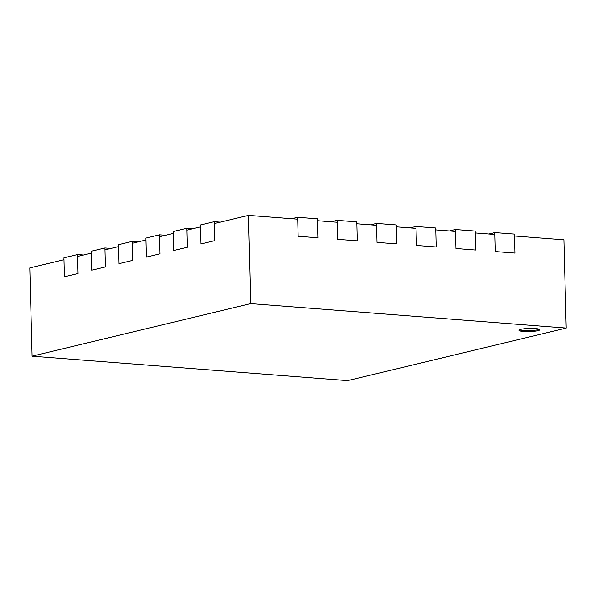 <?xml version="1.0" encoding="UTF-8"?>
<svg xmlns="http://www.w3.org/2000/svg" width="596" height="596" viewBox="0 0 596 596"><rect width="100%" height="100%" fill="white"/><g stroke="black" fill="none" stroke-linecap="round" stroke-linejoin="round"><path stroke-width="0.89" d="M250.73 303.61L32.11 356.17L29.8 267.924L63.958 259.714L64.405 276.79L78.069 273.504L77.569 254.529L63.906 257.815L64.405 276.79L78.069 273.504L77.622 256.429L91.285 253.144L91.732 270.219L105.395 266.933L104.896 247.958L91.233 251.244L91.732 270.219L105.395 266.933L104.948 249.858L118.611 246.573L119.058 263.648L132.722 260.37L132.23 241.387L118.567 244.673L119.058 263.648L132.722 260.37L132.275 243.287L145.938 240.002L146.385 257.085L160.048 253.799L159.557 234.817L145.893 238.102L146.385 257.085L160.048 253.799L159.601 236.716L173.265 233.431L173.712 250.514L187.375 247.228L186.883 228.246L173.22 231.531L173.712 250.514L187.375 247.228L186.928 230.145L200.591 226.86L201.038 243.943L214.702 240.657L214.255 223.575L248.413 215.365L297.709 219.186L298.156 236.269L317.877 237.797L317.422 220.714L337.142 222.241L337.589 239.324L357.309 240.851L356.862 223.776L376.575 225.303L377.022 242.386L396.742 243.913L396.295 226.83L416.008 228.365L416.455 245.44L436.175 246.968L435.728 229.892L455.448 231.419L455.895 248.502L475.608 250.029L475.161 232.947L494.881 234.481L495.328 251.557L515.041 253.084L514.594 236.009L563.89 239.83L566.2 328.076L250.73 303.61L248.413 215.365M186.883 228.246L192.888 228.715M104.896 247.958L110.908 248.428M132.23 241.387L138.235 241.857M159.557 234.817L165.561 235.286M214.21 221.675L200.547 224.96L201.038 243.943L214.702 240.657L214.21 221.675L220.215 222.144M77.569 254.529L83.582 254.999M475.116 231.054L475.608 250.029L455.895 248.502L455.396 229.52L475.116 231.054M449.444 230.957L455.396 229.52M514.549 234.109L515.041 253.084L495.328 251.557L494.829 232.582L514.549 234.109M488.876 234.012L494.829 232.582M297.657 217.287L298.156 236.269L317.877 237.797L317.377 218.814L297.657 217.287L291.705 218.717M356.81 221.876L357.309 240.851L337.589 239.324L337.09 220.349L356.81 221.876M331.138 221.779L337.09 220.349M396.243 224.938L396.742 243.913L377.022 242.386L376.53 223.403L396.243 224.938M370.57 224.834L376.53 223.403M415.963 226.465L416.455 245.44L436.175 246.968L435.676 227.992L415.963 226.465L410.003 227.895M538.046 330.683A10.527 1.565 178.5 0 0 539.916 329.737A10.527 1.565 178.5 0 0 532.519 328.433A10.527 1.565 178.5 0 0 520.748 329.342A10.527 1.565 178.5 0 0 518.878 330.288A10.527 1.565 178.5 0 0 526.275 331.585A10.527 1.565 178.5 0 0 538.046 330.683M519.362 329.797A10.527 1.565 178.5 0 0 527.832 330.653A10.527 1.565 178.5 0 0 538.017 329.73A10.527 1.565 178.5 0 0 539.41 329.275M32.11 356.17L347.587 380.635L566.2 328.076"/></g></svg>
